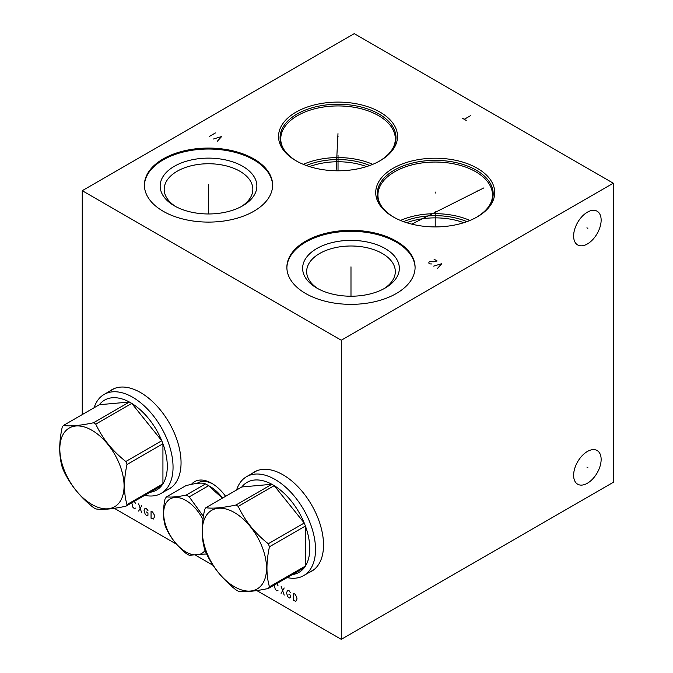 <?xml version="1.0" encoding="UTF-8"?>
<svg xmlns="http://www.w3.org/2000/svg" width="673" height="673" viewBox="0 0 673 673"><rect width="100%" height="100%" fill="white"/><g stroke="black" fill="none" stroke-linecap="round" stroke-linejoin="round"><path stroke-width="1.01" d="M114.326 508.308L176.503 544.213M195.885 555.393L213.089 565.328M256.792 590.566L341.295 639.35L613.288 482.314L613.288 183.207L354.25 33.65L82.257 190.686L341.295 340.235L613.288 183.207M341.295 639.35L341.295 340.235M601.14 459.423A19.45 11.231 -60 0 1 592.644 478.999A19.45 11.231 -60 0 1 577.653 484.207A19.45 11.231 -60 0 1 573.623 475.306A19.45 11.231 -60 0 1 582.12 455.73A19.45 11.231 -60 0 1 597.111 450.515A19.45 11.231 -60 0 1 601.14 459.423M601.14 220.13A19.45 11.231 -60 0 1 592.644 239.706A19.45 11.231 -60 0 1 577.653 244.922A19.45 11.231 -60 0 1 573.623 236.013A19.45 11.231 -60 0 1 582.12 216.437A19.45 11.231 -60 0 1 597.111 211.221A19.45 11.231 -60 0 1 601.14 220.13M82.257 414.576L82.257 190.686M252.165 473.447A57.298 33.078 60 0 1 254.36 471.966A57.298 33.078 60 0 1 298.518 487.319A57.298 33.078 60 0 1 323.528 544.979A57.298 33.078 60 0 1 311.658 571.209A57.298 33.078 60 0 1 309.277 572.37M109.699 391.198A57.298 33.078 60 0 1 111.895 389.717A57.298 33.078 60 0 1 156.043 405.062A57.298 33.078 60 0 1 181.054 462.721A57.298 33.078 60 0 1 169.184 488.951A57.298 33.078 60 0 1 166.803 490.112M191.469 484.367A34.214 19.753 60 0 1 211.776 483.332A34.214 19.753 60 0 1 225.606 496.329M477.292 168.275A59.493 34.348 180 0 1 477.292 216.857A59.493 34.348 180 0 1 393.158 216.857L393.158 216.857A59.493 34.348 180 0 1 393.158 168.275A59.493 34.348 180 0 1 477.292 168.275M380.102 112.164A59.493 34.348 180 0 1 380.102 160.738A59.493 34.348 180 0 1 295.96 160.738L295.96 160.738A59.493 34.348 180 0 1 295.96 112.164A59.493 34.348 180 0 1 380.102 112.164M396.313 241.17A64.112 37.015 180 0 1 415.09 267.341A64.112 37.015 180 0 1 375.517 301.538A64.112 37.015 180 0 1 305.651 293.512A64.112 37.015 180 0 1 286.875 267.341A64.112 37.015 180 0 1 326.447 233.152A64.112 37.015 180 0 1 396.313 241.17M253.847 158.921A64.112 37.015 180 0 1 272.624 185.092A64.112 37.015 180 0 1 233.043 219.28A64.112 37.015 180 0 1 163.177 211.263A64.112 37.015 180 0 1 144.401 185.092A64.112 37.015 180 0 1 183.981 150.895A64.112 37.015 180 0 1 253.847 158.921M469.947 220.458A57.298 33.078 0 0 0 400.494 220.458M466.919 221.636A53.848 31.093 0 0 0 403.522 221.636M463.756 222.704A52.755 30.453 0 0 0 406.685 222.704M255.176 471.529A57.298 33.078 -120 0 0 253.771 472.522M312.449 570.729A57.298 33.078 60 0 1 310.884 571.444M212.744 483.912A31.538 18.213 -120 0 0 197.896 482.861A31.538 18.213 -120 0 0 197.063 483.399M366.566 166.593A52.755 30.453 0 0 0 309.496 166.593M369.729 165.516A53.848 31.093 0 0 0 306.333 165.516M372.758 164.347A57.298 33.078 0 0 0 303.304 164.347M383.694 288.868A44.325 25.591 180 0 0 395.312 271.589A44.325 25.591 180 0 0 382.323 253.494A44.325 25.591 0 0 0 334.018 247.95A44.325 25.591 0 0 0 306.661 271.589A44.325 25.591 0 0 0 318.279 288.868M385.175 248.556A48.355 27.921 180 0 1 385.175 288.044A48.355 27.921 180 0 1 316.79 288.044L316.79 288.044A48.355 27.921 0 0 1 316.79 248.556A48.355 27.921 0 0 1 385.175 248.556M415.09 267.82A64.112 37.015 180 0 0 396.313 242.129A64.112 37.015 0 0 0 326.834 234.019A64.112 37.015 0 0 0 286.883 267.82M112.711 389.272A57.298 33.078 -120 0 0 111.306 390.273M169.983 488.472A57.298 33.078 60 0 1 168.41 489.187M175.804 206.611A44.325 25.591 0 0 1 164.187 189.34A44.325 25.591 0 0 1 191.553 165.693A44.325 25.591 0 0 1 239.857 171.236A44.325 25.591 180 0 1 252.838 189.34A44.325 25.591 180 0 1 241.22 206.611M242.709 166.307A48.355 27.921 0 0 0 174.315 166.307A48.355 27.921 0 0 0 174.315 205.787L174.315 205.787A48.355 27.921 180 0 0 242.709 205.787A48.355 27.921 180 0 0 242.709 166.307M272.615 185.571A64.112 37.015 180 0 0 253.847 159.871A64.112 37.015 0 0 0 184.36 151.762A64.112 37.015 0 0 0 144.409 185.571M287.169 577.594A57.112 32.977 -120 0 0 303.691 575.6L313.172 570.124A57.112 32.977 -120 0 0 313.988 569.627M256.901 470.747A57.112 32.977 -120 0 0 256.06 471.201L246.579 476.677A57.112 32.977 60 0 1 275.139 479.504A57.112 32.977 -120 0 1 312.449 529.828A57.112 32.977 -120 0 1 303.691 575.6M236.585 489.986A57.112 32.977 60 0 1 246.579 476.677M235.903 505.036L271.858 484.282L241.817 486.966A51.947 29.991 -120 0 1 271.858 484.282A51.947 29.991 60 0 1 273.028 484.939A51.947 29.991 -120 0 1 274.197 485.637L238.25 506.39A51.947 29.991 -120 0 0 237.081 505.692A51.947 29.991 -120 0 0 235.903 505.036C222.553 507.863 212.542 508.754 205.871 507.72A51.947 29.991 -120 0 0 204.701 509.394C201.362 524.671 201.362 538.013 204.701 549.437A51.947 29.991 -120 0 0 205.871 552.457C212.542 566.843 222.553 579.293 235.903 589.826A51.947 29.991 -120 0 0 237.081 590.524A51.947 29.991 -120 0 0 238.25 591.18C244.922 592.215 254.932 591.315 268.283 588.496A51.947 29.991 -120 0 0 269.461 586.831C266.121 575.407 266.121 562.056 269.461 546.779A51.947 29.991 -120 0 0 268.283 543.759C254.932 533.226 244.922 520.776 238.25 506.39M241.817 486.966L205.871 507.72M234.414 586.738A45.428 26.23 -120 0 0 266.533 568.189A45.428 26.23 -120 0 0 234.414 512.557A45.428 26.23 -120 0 0 202.295 531.098A45.428 26.23 -120 0 0 234.414 586.738M290.366 574.759A51.947 29.991 -120 0 0 304.238 567.743L268.283 588.496M304.238 567.743A51.947 29.991 -120 0 0 305.407 566.069A51.947 29.991 -120 0 0 305.407 526.025A51.947 29.991 -120 0 0 304.238 523.005A51.947 29.991 -120 0 0 274.197 485.637L304.238 523.005L268.283 543.759M269.461 546.779L305.407 526.025L305.407 566.069L269.461 586.831M144.695 495.345A57.112 32.977 -120 0 0 161.217 493.343L170.698 487.866A57.112 32.977 -120 0 0 171.514 487.37M114.427 388.489A57.112 32.977 -120 0 0 113.594 388.944L104.113 394.42A57.112 32.977 60 0 1 132.665 397.247A57.112 32.977 -120 0 1 169.975 447.579A57.112 32.977 -120 0 1 161.217 493.343M94.111 407.737A57.112 32.977 60 0 1 104.113 394.42M93.438 422.787L129.384 402.033L99.352 404.709A51.947 29.991 -120 0 1 129.384 402.033A51.947 29.991 60 0 1 130.554 402.681A51.947 29.991 -120 0 1 131.731 403.379L95.776 424.141A51.947 29.991 -120 0 0 94.607 423.443A51.947 29.991 -120 0 0 93.438 422.787C80.087 425.605 70.076 426.497 63.397 425.471A51.947 29.991 -120 0 0 62.227 427.136C58.888 442.413 58.888 455.764 62.227 467.18A51.947 29.991 -120 0 0 63.397 470.208C70.076 484.585 80.087 497.044 93.438 507.568A51.947 29.991 -120 0 0 94.607 508.266A51.947 29.991 -120 0 0 95.776 508.923C102.456 509.957 112.467 509.066 125.817 506.239A51.947 29.991 -120 0 0 126.987 504.573C123.647 493.149 123.647 479.799 126.987 464.521A51.947 29.991 -120 0 0 125.817 461.501C112.467 450.977 102.456 438.518 95.776 424.141M99.352 404.709L63.397 425.471M91.949 504.481A45.428 26.23 -120 0 0 124.068 485.94A45.428 26.23 -120 0 0 91.949 430.299A45.428 26.23 -120 0 0 59.821 448.849A45.428 26.23 -120 0 0 91.949 504.481M147.9 492.501A51.947 29.991 -120 0 0 161.764 485.485L125.817 506.239M161.764 485.485A51.947 29.991 -120 0 0 162.933 483.82A51.947 29.991 -120 0 0 162.933 443.768A51.947 29.991 -120 0 0 161.764 440.748A51.947 29.991 -120 0 0 131.731 403.379L161.764 440.748L125.817 461.501M126.987 464.521L162.933 443.768L162.933 483.82L126.987 504.573M166.559 496.842L185.899 485.67C196.011 483.029 202.539 482.44 205.501 483.921L186.152 495.092C177.579 496.859 171.043 497.44 166.559 496.842A35.829 20.686 -120 0 0 165.02 499.03C162.975 508.914 162.975 517.63 165.02 525.159A35.829 20.686 -120 0 0 166.559 529.113C171.043 538.417 177.579 546.543 186.152 553.492A35.829 20.686 -120 0 0 187.691 554.434A35.829 20.686 -120 0 0 189.222 555.259L206.594 553.946M222.418 498.171L208.571 485.696L189.222 496.867A35.829 20.686 -120 0 0 187.691 495.925A35.829 20.686 -120 0 0 186.152 495.092M208.571 485.696A35.829 20.686 -120 0 0 207.04 484.753A35.829 20.686 -120 0 0 207.032 484.753L210.169 486.562L207.04 484.753A35.829 20.686 60 0 0 205.501 483.921M203.406 516.418L189.222 496.867M202.968 519.472A31.505 18.188 -120 0 0 185.925 500.476A31.505 18.188 -120 0 0 163.648 513.331A31.505 18.188 -120 0 0 185.925 551.919A31.505 18.188 -120 0 0 205.063 550.413M222.561 498.087A31.395 18.129 -120 0 0 210.169 486.562M435.221 193.092L435.221 192.041L435.221 193.092M435.221 211.288L435.221 226.91M338.031 136.981L338.031 135.929L338.031 136.981M338.031 155.177L338.031 170.799M477.081 191.839L477.081 190.787M483.946 187.868L411.75 224.126M337.619 141.347L337.619 140.295M337.981 133.624L336.121 170.782M350.986 267.871L350.986 266.819L350.986 267.871M350.986 268.3L350.986 296.221M437.526 268.376L441.799 263.665L433.639 266.129M434.035 259.181L437.139 260.973L433.387 261.797L429.887 261.57L428.852 262.167L428.979 263.437L429.761 263.892L431.957 263.967M208.512 185.613L208.512 184.562L208.512 185.613M208.512 186.042L208.512 213.964M217.345 141.254L221.619 136.543L213.459 139.008M209.185 136.543L215.402 132.951M466.204 120.425L462.317 118.179M464.261 119.298L470.477 115.714M586.923 467.096L587.84 467.626M586.923 227.811L587.84 228.332M277.983 585.569L276.704 583.634M274.264 585.039L275.265 589.38L276.822 590.877L277.983 590.356M281.095 586.166L284.199 595.142M281.095 593.35L284.199 587.966M290.416 592.745L289.255 590.877L288.481 590.431L287.312 590.953L286.538 592.896L287.699 596.564L289.255 598.061L290.416 597.531L290.416 595.142L288.868 594.242M293.529 593.35L293.529 600.526L295.859 601.275L297.029 598.953L296.633 596.934L295.085 594.242L293.529 593.35M135.517 503.311L134.238 501.377M131.799 502.79L132.791 507.131L134.348 508.628L135.517 508.098M138.621 503.917L141.734 512.885M138.621 511.093L141.734 505.709M147.951 510.496L146.007 508.174L144.838 508.695L144.064 510.647L145.225 514.307L146.781 515.804L147.951 515.282L147.951 512.885L146.394 511.993M151.055 511.093L151.055 518.269L153.385 519.018L154.554 516.704L154.167 514.685L152.611 511.993L151.055 511.093M393.705 217.169A57.962 33.465 0 0 1 394.513 170A57.962 33.465 0 0 1 476.206 170.16A57.962 33.465 180 0 1 476.745 217.169M476.206 217.48C487 210.952 492.434 203.498 492.518 195.128A57.298 33.078 180 0 0 475.735 171.741A57.298 33.078 0 0 0 413.298 164.565A57.298 33.078 0 0 0 377.932 195.128C378.007 203.498 383.442 210.952 394.235 217.48M379.017 161.369C389.81 154.84 395.244 147.387 395.329 139.017A57.298 33.078 180 0 0 378.546 115.63A57.298 33.078 0 0 0 316.108 108.454A57.298 33.078 0 0 0 280.734 139.017C280.818 147.387 286.252 154.84 297.045 161.369M296.515 161.057A57.962 33.465 0 0 1 297.315 113.888A57.962 33.465 0 0 1 379.017 114.04A57.962 33.465 180 0 1 379.547 161.057M199.486 482.112L197.315 483.365"/></g></svg>
